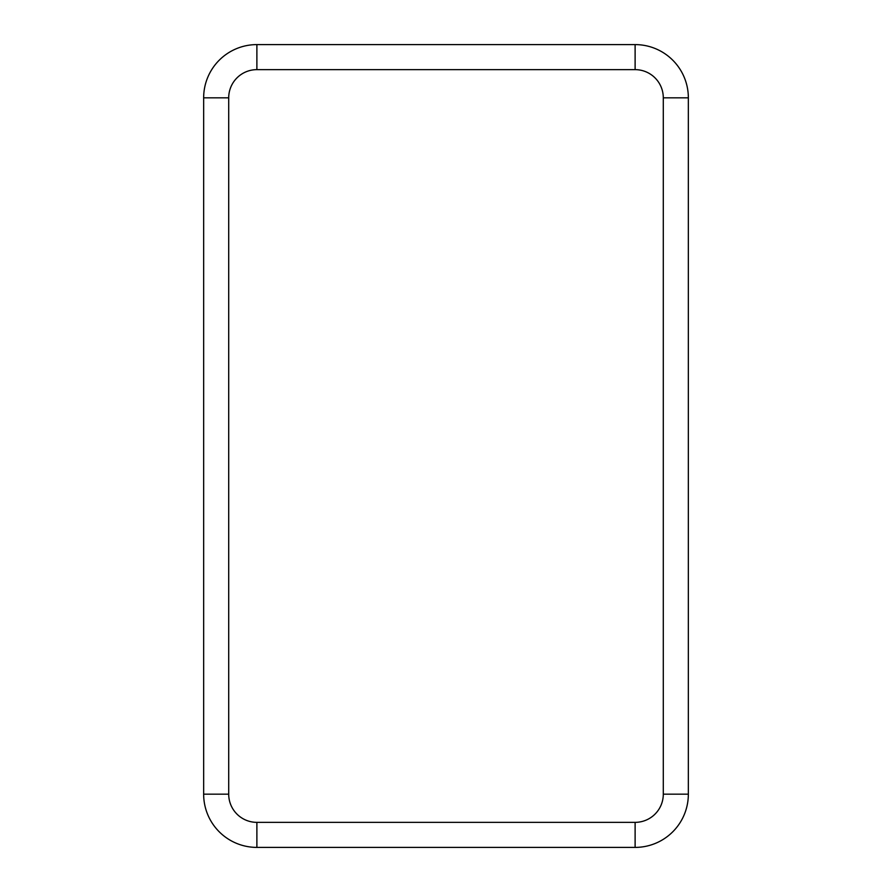 <?xml version="1.0" encoding="UTF-8"?>
<svg xmlns="http://www.w3.org/2000/svg" width="892" height="892" viewBox="0 0 892 892"><rect width="100%" height="100%" fill="white"/><g stroke="black" fill="none" stroke-linecap="round" stroke-linejoin="round"><path stroke-width="1.34" d="M635.115 822.357L635.115 847.4A53.23 53.23 0 0 0 688.345 794.17L688.345 97.83A53.23 53.23 0 0 0 635.115 44.6L256.885 44.6A53.23 53.23 0 0 0 203.655 97.83L203.655 794.17A53.23 53.23 0 0 0 256.885 847.4L635.115 847.4A53.23 53.23 0 0 0 688.345 794.17L663.291 794.17L663.291 97.83A28.176 28.176 0 0 0 635.115 69.643L256.885 69.643A28.176 28.176 0 0 0 228.709 97.83L228.709 794.17A28.176 28.176 0 0 0 256.885 822.357L635.115 822.357A28.176 28.176 0 0 0 663.291 794.17M256.885 822.357L256.885 847.4A53.23 53.23 0 0 1 203.655 794.17L228.709 794.17M228.709 97.83L203.655 97.83A53.23 53.23 0 0 1 256.885 44.6L256.885 69.643M635.115 69.643L635.115 44.6A53.23 53.23 0 0 1 688.345 97.83L663.291 97.83"/></g></svg>
